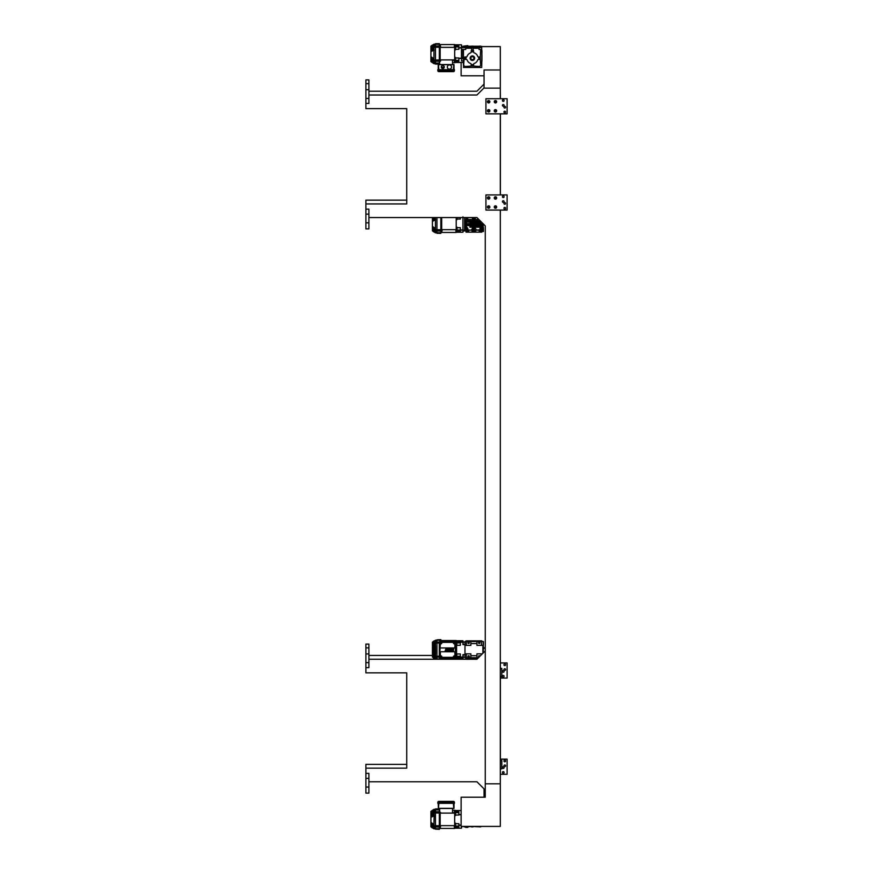 <?xml version="1.0" encoding="UTF-8"?>
<svg xmlns="http://www.w3.org/2000/svg" width="873" height="873" viewBox="0 0 873 873"><rect width="100%" height="100%" fill="white"/><g stroke="black" fill="none" stroke-linecap="round" stroke-linejoin="round"><path stroke-width="1.31" d="M461.119 62.485L461.119 75.798L482.987 75.798M500.305 98.714L500.305 46.596L481.7 46.596M463.094 46.596L461.915 46.596M484.046 797.202L484.046 788.886M500.305 783.812L500.305 826.404L461.119 826.404L461.119 797.202L485.257 797.202L485.257 783.812L500.305 783.812L500.305 210.066M368.908 217.552L476.931 217.552L485.257 225.878L485.257 783.812L485.257 650.909L476.931 659.235L368.908 659.235M485.257 797.202L482.987 797.202M500.305 113.85L500.305 194.93M500.305 88.129L484.046 88.129L484.046 69.971L500.305 69.971M500.305 91.228L500.382 98.714M406.731 108.623L406.731 200.157L365.885 200.157L365.885 203.933L406.731 203.933L406.731 108.623L365.885 108.623L365.885 103.418L368.908 103.418L368.908 79.88L365.885 79.88L365.885 103.418M368.908 91.228L476.931 91.228L484.046 84.114M500.305 655.448L500.382 669.962M368.908 655.448L432.419 655.448M406.731 672.843L406.731 764.377L365.885 764.377L365.885 768.153L406.731 768.153L406.731 672.843L365.885 672.843L365.885 667.638L368.908 667.638L368.908 644.099L365.885 644.099L365.885 667.638M483.206 649.174L485.257 647.122M500.382 675.724L500.382 764.748M500.382 765.959L500.305 781.772M368.908 781.772L476.931 781.772L485.257 790.087M365.885 768.153L365.885 773.369L368.908 773.369L368.908 793.12L365.885 793.12L365.885 787.064L368.908 787.064M365.885 773.369L365.885 787.064M500.382 113.85L500.382 194.93M500.382 210.066L500.305 217.552M365.885 203.933L365.885 209.149L368.908 209.149L368.908 228.901L365.885 228.901L365.885 222.844L368.908 222.844M484.046 87.9L476.931 95.015L368.908 95.015M365.885 209.149L365.885 222.844M500.382 668.38L501.822 668.38L501.822 676.706L500.382 676.706M500.382 760.514L501.822 760.514L501.822 768.84L500.382 768.84M500.305 669.918L500.305 675.767M500.305 765.959L500.305 764.748M489.109 110.555L488.203 111.078L489.109 110.555M488.651 109.834A0.982 0.982 0 0 0 487.8 111.308A0.982 0.982 0 0 0 489.502 111.308A0.982 0.982 0 0 0 488.651 109.834M489.109 101.486L488.203 102.01L489.109 101.486M488.651 100.755A0.982 0.982 0 0 0 487.8 102.239A0.982 0.982 0 0 0 489.502 102.239A0.982 0.982 0 0 0 488.651 100.755M495.919 110.555L495.013 111.078L495.919 110.555M495.46 109.834A0.982 0.982 0 0 0 494.609 111.308A0.982 0.982 0 0 0 496.311 111.308A0.982 0.982 0 0 0 495.46 109.834M495.919 101.486L495.013 102.01L495.919 101.486M495.46 100.755A0.982 0.982 0 0 0 494.609 102.239A0.982 0.982 0 0 0 496.311 102.239A0.982 0.982 0 0 0 495.46 100.755M500.382 774.286L507.115 774.286L507.115 759.15L500.382 759.15M503.252 773.303A0.829 0.829 0 0 0 503.972 772.048A0.829 0.829 0 0 0 502.532 772.048A0.829 0.829 0 0 0 503.252 773.303M503.252 768.458A0.829 0.829 0 0 0 503.972 767.214A0.829 0.829 0 0 0 502.532 767.214A0.829 0.829 0 0 0 503.252 768.458M504.769 766.647A0.829 0.829 0 0 0 505.489 765.392A0.829 0.829 0 0 0 504.048 765.392A0.829 0.829 0 0 0 504.769 766.647M504.769 761.802A0.829 0.829 0 0 0 505.489 760.558A0.829 0.829 0 0 0 504.048 760.558A0.829 0.829 0 0 0 504.769 761.802M495.919 197.702L495.013 198.226L495.919 197.702M495.46 196.982A0.982 0.982 0 0 0 494.609 198.455A0.982 0.982 0 0 0 496.311 198.455A0.982 0.982 0 0 0 495.46 196.982M500.382 678.07L507.115 678.07L507.115 662.934L500.382 662.934M503.252 677.077A0.829 0.829 0 0 0 503.972 675.833A0.829 0.829 0 0 0 502.532 675.833A0.829 0.829 0 0 0 503.252 677.077M503.252 672.243A0.829 0.829 0 0 0 503.972 670.988A0.829 0.829 0 0 0 502.532 670.988A0.829 0.829 0 0 0 503.252 672.243M504.769 670.42A0.829 0.829 0 0 0 505.489 669.176A0.829 0.829 0 0 0 504.048 669.176A0.829 0.829 0 0 0 504.769 670.42M504.769 665.586A0.829 0.829 0 0 0 505.489 664.331A0.829 0.829 0 0 0 504.048 664.331A0.829 0.829 0 0 0 504.769 665.586M495.919 206.781L495.013 207.305L495.919 206.781M495.46 206.05A0.982 0.982 0 0 0 494.609 207.534A0.982 0.982 0 0 0 496.311 207.534A0.982 0.982 0 0 0 495.46 206.05M489.109 206.781L488.203 207.305L489.109 206.781M488.651 206.05A0.982 0.982 0 0 0 487.8 207.534A0.982 0.982 0 0 0 489.502 207.534A0.982 0.982 0 0 0 488.651 206.05M488.651 109.605A1.211 1.211 0 0 0 487.603 111.428A1.211 1.211 0 0 0 489.698 111.428A1.211 1.211 0 0 0 488.651 109.605M489.109 197.702L488.203 198.226L489.109 197.702M488.651 196.982A0.982 0.982 0 0 0 487.8 198.455A0.982 0.982 0 0 0 489.502 198.455A0.982 0.982 0 0 0 488.651 196.982M488.651 100.537A1.211 1.211 0 0 0 487.603 102.348A1.211 1.211 0 0 0 489.698 102.348A1.211 1.211 0 0 0 488.651 100.537M495.46 109.605A1.211 1.211 0 0 0 494.413 111.428A1.211 1.211 0 0 0 496.508 111.428A1.211 1.211 0 0 0 495.46 109.605M495.46 100.537A1.211 1.211 0 0 0 494.413 102.348A1.211 1.211 0 0 0 496.508 102.348A1.211 1.211 0 0 0 495.46 100.537M504.769 111.198A0.829 0.829 0 0 0 503.939 112.028A0.829 0.829 0 0 0 504.769 112.868A0.829 0.829 0 0 0 505.598 112.028A0.829 0.829 0 0 0 504.769 111.198M504.769 106.353A0.829 0.829 0 0 0 503.939 107.193A0.829 0.829 0 0 0 504.769 108.023A0.829 0.829 0 0 0 505.598 107.193A0.829 0.829 0 0 0 504.769 106.353M503.252 104.542A0.829 0.829 0 0 0 502.422 105.371A0.829 0.829 0 0 0 503.252 106.211A0.829 0.829 0 0 0 504.092 105.371A0.829 0.829 0 0 0 503.252 104.542M503.252 99.697A0.829 0.829 0 0 0 502.422 100.537A0.829 0.829 0 0 0 503.252 101.366A0.829 0.829 0 0 0 504.092 100.537A0.829 0.829 0 0 0 503.252 99.697M507.115 113.85L507.115 98.714L485.934 98.714L485.934 113.85L507.115 113.85M495.46 196.752A1.211 1.211 0 0 0 494.413 198.564A1.211 1.211 0 0 0 496.508 198.564A1.211 1.211 0 0 0 495.46 196.752M495.46 205.832A1.211 1.211 0 0 0 494.413 207.643A1.211 1.211 0 0 0 496.508 207.643A1.211 1.211 0 0 0 495.46 205.832M488.651 205.832A1.211 1.211 0 0 0 487.603 207.643A1.211 1.211 0 0 0 489.698 207.643A1.211 1.211 0 0 0 488.651 205.832M488.651 196.752A1.211 1.211 0 0 0 487.603 198.564A1.211 1.211 0 0 0 489.698 198.564A1.211 1.211 0 0 0 488.651 196.752M504.769 207.414A0.829 0.829 0 0 0 503.939 208.243A0.829 0.829 0 0 0 504.769 209.084A0.829 0.829 0 0 0 505.598 208.243A0.829 0.829 0 0 0 504.769 207.414M504.769 202.58A0.829 0.829 0 0 0 503.939 203.409A0.829 0.829 0 0 0 504.769 204.238A0.829 0.829 0 0 0 505.598 203.409A0.829 0.829 0 0 0 504.769 202.58M503.252 200.757A0.829 0.829 0 0 0 502.422 201.587A0.829 0.829 0 0 0 503.252 202.427A0.829 0.829 0 0 0 504.092 201.587A0.829 0.829 0 0 0 503.252 200.757M503.252 195.923A0.829 0.829 0 0 0 502.422 196.752A0.829 0.829 0 0 0 503.252 197.582A0.829 0.829 0 0 0 504.092 196.752A0.829 0.829 0 0 0 503.252 195.923M507.115 210.066L507.115 194.93L485.934 194.93L485.934 210.066L507.115 210.066M471.638 232.153L476.178 232.153M467.753 230.188L467.753 232.153L475.119 232.153L475.119 230.188M467.753 232.153L466.64 232.153L466.64 230.188M466.04 230.188L466.04 232.153L466.64 232.153M480.052 230.188L480.052 232.153L481.776 232.153L481.776 231.476M480.052 232.153L479.201 232.153L479.201 230.188M475.119 232.153L479.201 232.153M482.223 230.188L482.223 231.476L481.754 230.188M482.223 231.476L483.435 231.476L483.435 227.613L483.206 230.188L460.366 230.188M483.206 223.826L483.206 225.267L483.206 223.979L469.892 223.979M469.892 225.267L483.206 225.267L483.206 230.188M483.206 226.587L483.053 227.351L483.206 226.554L469.892 226.554M460.366 217.552L460.366 219.047L457.037 219.047M479.506 220.127L464.6 220.127L464.752 219.483L478.862 219.483M475.807 217.552L475.218 218.577A1.517 1.517 0 0 1 472.599 218.577L472.009 217.552M467.852 217.552L467.852 217.814A1.517 1.517 0 0 1 466.346 219.33L464.752 219.483M481.427 222.058L469.892 222.058L469.892 227.198L483.053 227.198M464.6 221.447L464.6 222.637M469.892 222.058L464.752 222.058M482.071 222.691L469.892 222.691M483.206 224.023L483.053 224.623L469.892 224.623M483.053 224.623L483.206 225.212M466.04 230.941L463.279 230.941M464.6 217.552L464.6 221.415L480.794 221.415M466.564 226.554L464.6 226.554L464.6 227.351L466.346 227.351A1.517 1.517 0 0 1 467.852 228.857L467.852 230.112L464.6 229.806L464.6 223.979L464.6 225.267L466.564 225.267M483.206 229.806L471.267 230.112L472.599 228.104A1.517 1.517 0 0 1 475.218 228.104L476.549 230.112L479.954 229.959L479.954 228.857A1.517 1.517 0 0 1 481.47 227.351A1.517 1.517 0 0 0 479.954 228.857M483.206 227.351L481.47 227.351M466.564 222.058L466.564 227.198L464.752 227.198M471.267 230.112L467.852 229.959M476.549 230.112L479.954 229.959M457.037 227.711L460.366 227.711L460.366 231.094L457.037 231.094M467.852 228.857A1.517 1.517 0 0 0 466.346 227.351M464.752 219.33L464.6 220.072M466.346 219.33A1.517 1.517 0 0 0 467.852 217.814M469.292 224.623A1.059 1.059 0 0 1 467.699 225.54A1.059 1.059 0 0 1 467.699 223.706A1.059 1.059 0 0 1 469.292 224.623M462.941 230.188L462.941 232.229L463.487 230.188M472.697 232.153L472.697 230.188M441.192 219.036L441.192 217.552L441.192 219.036M440.854 217.552L440.854 233.364L436.958 233.298L436.958 217.552M441.683 231.094L440.854 231.094M442.054 229.654L441.683 232.458L456.208 232.458L455.826 229.654M442.054 230.909L442.054 230.265L442.054 230.909L440.854 230.909M442.054 230.265L440.854 230.265M441.683 227.722L440.854 227.722M441.683 217.552L441.683 229.654L456.208 229.654L456.208 217.552M456.208 231.389L457.037 231.389L457.037 227.133L456.208 227.133M460.366 230.068L455.826 230.068M457.037 231.138L455.826 231.138M472.599 218.577A1.517 1.517 0 0 0 475.218 218.577M467.852 224.405L468.615 224.841L467.852 224.405M435.452 232.011L435.551 232.873L433.859 231.782M435.452 217.552L435.452 228.486L432.419 226.38L432.419 230.81L433.477 231.52M432.419 226.38L432.419 219.134L434.699 217.552M432.419 217.552L432.419 219.134M435.452 228.486L435.452 231.181L436.511 231.203L436.511 232.011L434.994 232.011L434.994 230.658L436.511 231.203L434.994 230.658L434.994 231.858L434.994 230.658M432.419 218.763L433.75 217.552M432.419 221.338L435.682 219.865M432.419 220.367L435.452 218.479M432.419 227.613L435.452 229.719L436.958 229.719M432.419 227.995L435.452 230.745L436.958 230.756M432.419 230.658L433.477 231.258M434.394 231.782L436.958 232.404M434.983 230.734L434.983 231.782L433.477 231.782L433.477 230.734L434.983 230.734L433.477 229.675L433.477 230.734M436.958 232.785L433.946 231.782M433.477 231.476L432.419 230.778M441.683 219.036L440.854 219.036M466.564 222.691L464.6 222.691L464.6 223.979L466.564 223.979M466.564 224.623L464.752 224.623M464.6 226.587L464.6 227.351M464.6 224.023L464.6 225.212M457.037 217.552L457.037 219.614L456.208 219.614M460.366 229.905L462.941 229.905L462.941 216.853M462.941 217.552L462.941 229.905M445.361 641.371L443.244 641.371L445.361 641.371M477.76 658.395L469.478 658.395L468.888 659.377M467.077 659.377L467.361 658.395L465.996 658.395L465.516 659.235M469.478 658.395L467.361 658.395M476.178 640.847L471.638 640.847M466.04 640.847L466.64 640.847L466.04 641.524L466.04 640.847M481.776 641.524L481.776 640.847L466.64 640.847L466.64 641.524M483.206 652.949L483.435 641.524L464.982 641.524L464.982 657.718L466.346 657.718L466.346 653.855L464.982 653.855M482.911 653.255L482.911 645.387M483.206 641.524L483.206 645.387L481.47 645.387L481.47 641.524M463.443 644.634L462.941 642.212L462.941 644.634L464.982 644.634M464.982 642.059L460.366 642.059M460.366 642.212L462.941 642.212M463.279 642.059L462.941 640.771L462.941 642.059M457.037 645.289L460.366 645.289L460.366 641.906L457.037 641.906L460.366 641.906M456.579 645.867L457.037 642.932L460.366 642.932M460.366 657.031L462.941 657.031L462.941 654.619L464.982 654.619M464.982 657.183L460.366 657.183M462.941 657.031L463.443 654.619M455.946 657.38L457.037 657.38L456.208 657.631M462.941 657.183L462.941 658.471L456.208 658.471M472.697 657.718L472.697 658.395M466.04 657.718L466.04 658.395M478.448 657.718L466.346 657.718M467.928 656.431A0.677 0.677 0 0 1 468.954 655.841A0.677 0.677 0 0 1 468.954 657.02A0.677 0.677 0 0 1 467.928 656.431M470.874 657.718L470.874 653.855L466.346 653.855M476.931 655.678L470.874 655.678M481.47 654.695L481.47 653.855L476.931 653.855L476.931 657.718M479.059 657.096A0.677 0.677 0 0 1 479.135 655.754A0.677 0.677 0 0 1 479.866 656.289M482.3 653.855L481.47 653.855M475.119 657.718L475.119 658.395L475.119 657.718M474.508 658.395L474.508 657.718M470.874 641.524L470.874 645.387L464.982 645.387M481.47 645.387L476.931 645.387L476.931 641.524M455.946 656.31L460.366 656.31L460.366 657.336L457.037 657.336M460.366 656.31L460.366 653.953L457.037 653.953M476.931 643.576L470.874 643.576M472.697 641.524L472.697 640.847M441.683 658.395L456.208 658.7L455.946 657.413M457.037 657.38L456.579 653.386M455.946 655.525L456.579 655.525L456.579 643.728L455.946 643.728M441.683 641.306L441.683 640.542L456.208 640.542L455.826 641.862L457.037 641.862L457.037 642.932L455.946 642.932M440.854 639.767L436.958 639.833L440.854 639.636L440.854 641.306M440.854 658.395L440.854 659.235M436.958 639.833L436.958 659.235M435.452 641.819L436.511 641.797L436.511 640.989L434.994 640.989L434.994 642.342L434.994 641.142L434.994 642.342L436.511 641.797L435.452 641.819L435.594 650.374L432.419 650.047L432.419 649.196L435.594 648.868M435.452 654.674L432.419 652.567L432.419 651.651L435.594 653.168L435.452 656.125L432.419 653.146L432.419 657.053L433.477 657.762M433.859 658.024L435.452 659.06L433.946 658.024M432.419 657.02L433.477 657.718M434.394 658.024L436.958 659.039M432.419 656.911L433.477 657.511M432.419 653.397L435.452 657.424L436.511 657.445L436.511 658.253L434.994 658.253L434.994 657.445L436.511 657.445M435.452 658.253L436.958 658.646M434.994 658.1L434.994 656.889L435.452 657.424M434.994 656.976L434.983 658.024L433.477 658.024L433.477 656.976L434.994 656.976L433.477 655.918L433.477 656.976M436.958 656.136L435.452 656.125L435.452 656.878L436.958 656.9M432.419 653.146L432.419 652.567M432.419 651.651L432.419 650.8L435.594 651.662L435.594 653.168M432.419 650.8L432.419 650.047M435.594 650.374L435.594 651.662M432.419 649.196L432.419 648.443L435.594 647.591M432.419 648.443L432.419 647.591L435.594 646.085M432.419 647.591L432.419 646.675L435.452 644.569M432.419 646.675L435.452 643.117L436.958 643.117M433.477 641.48L432.419 642.179L432.419 645.845L435.452 642.364L436.958 642.353M436.958 640.084L433.477 641.219L434.983 641.219L434.994 642.266L433.477 643.336L433.477 642.266L434.994 642.266M475.119 640.847L475.119 641.524M466.346 645.387L466.346 641.524M457.037 641.862L456.208 641.611M433.859 641.219L435.682 640.149L435.452 640.989M479.201 655.754L479.201 656.965L479.201 655.754M478.524 642.812A0.677 0.677 0 0 1 479.539 642.222A0.677 0.677 0 0 1 479.539 643.401A0.677 0.677 0 0 1 478.524 642.812M467.928 642.812A0.677 0.677 0 0 1 468.954 642.222A0.677 0.677 0 0 1 468.954 643.401A0.677 0.677 0 0 1 467.928 642.812M432.419 642.222L433.477 641.524M433.946 641.219L436.958 640.215M432.419 642.342L433.477 641.742M434.394 641.219L436.958 640.596M433.477 641.219L433.477 642.266M439.305 655.83L439.305 643.87L440.821 643.87A1.059 1.059 0 0 0 441.88 642.812L441.88 641.306L440.363 641.306A1.059 1.059 0 0 0 439.305 642.364L439.305 655.83L440.821 655.83A1.059 1.059 0 0 1 441.88 656.889L441.88 658.395L440.363 658.395A1.059 1.059 0 0 1 439.305 657.336L439.305 655.83M441.88 657.336L453.371 657.336L453.371 658.395L454.888 658.395A1.059 1.059 0 0 0 455.946 657.336L455.946 642.364A1.059 1.059 0 0 0 454.888 641.306L441.88 641.306M453.371 657.336L453.371 656.889A1.059 1.059 0 0 1 454.44 655.83L455.946 655.83M453.371 641.306L453.371 642.812A1.059 1.059 0 0 0 454.44 643.87L455.946 643.87M440.363 647.962L455.433 647.962L455.433 651.738L439.817 651.738L440.363 643.87M453.371 658.395L441.88 658.395M445.055 651.182L446.038 651.193L445.055 651.193L445.983 648.574L446.79 648.574L447.303 650.047L447.827 648.574L448.777 648.574L449.54 651.182L448.58 651.193L449.54 651.182M448.58 651.193L448.231 649.719L447.707 651.193L446.921 651.193L447.707 651.193L448.209 649.719L448.58 651.193M446.409 649.719L446.921 651.193L446.409 649.719L446.038 651.193M453.644 648.814L453.633 648.814A2.608 2.608 0 0 0 452.749 648.563A1.2 1.2 0 0 0 451.799 649.763A0.589 0.589 0 0 0 452.269 650.178A1.342 1.342 0 0 1 452.727 650.374L452.258 650.461A1.746 1.746 0 0 0 452.028 650.33L451.712 651.018A1.659 1.659 0 0 0 452.454 651.214A1.146 1.146 0 0 0 453.371 650.734A0.709 0.709 0 0 0 452.945 649.577A1.102 1.102 0 0 1 452.661 649.501L452.814 649.239A1.473 1.473 0 0 1 453.491 649.512L453.644 648.814L453.513 649.512M449.726 651.182L450.577 650.45L449.835 650.21L450.577 649.283L449.759 648.574L451.505 648.563L451.516 651.193L449.737 651.193L449.737 650.494M449.846 650.221L449.835 649.577M453.076 641.6L450.152 641.088M450.304 641.055L450.948 641M472.85 56.734L471.944 56.734A1.517 1.517 0 0 0 471.169 59.058A1.517 1.517 0 0 0 473.624 59.058A1.517 1.517 0 0 0 472.85 56.734M472.391 60.444A2.27 2.27 0 0 1 470.427 57.04A2.27 2.27 0 0 1 474.355 57.04A2.27 2.27 0 0 1 472.391 60.444M479.048 58.622L478.655 57.945L479.441 57.945L479.048 58.622M465.735 58.622L465.342 57.945L466.127 57.945L465.735 58.622M472.391 51.965L471.998 51.289L472.784 51.289L472.391 51.965M472.391 65.279L471.998 64.602L472.784 64.602L472.391 65.279M473.002 50.307A0.6 0.6 0 0 1 473.603 50.907L473.603 52.02A0.906 0.906 0 0 0 474.214 52.882A5.598 5.598 0 0 1 477.684 56.352A0.906 0.906 0 0 0 478.546 56.963L479.659 56.963A0.6 0.6 0 0 1 480.259 57.563L480.259 58.775A0.6 0.6 0 0 1 479.659 59.386L478.546 59.386A0.906 0.906 0 0 0 477.684 59.997A5.598 5.598 0 0 1 474.214 63.467A0.906 0.906 0 0 0 473.603 64.329L473.603 65.431A0.6 0.6 0 0 1 473.002 66.042L471.791 66.042A0.6 0.6 0 0 1 471.18 65.431L471.18 64.329A0.906 0.906 0 0 0 470.569 63.467A5.598 5.598 0 0 1 467.099 59.997A0.906 0.906 0 0 0 466.237 59.386L465.134 59.386A0.6 0.6 0 0 1 464.523 58.775L464.523 57.563A0.6 0.6 0 0 1 465.134 56.963L466.237 56.963A0.906 0.906 0 0 0 467.099 56.352A5.598 5.598 0 0 1 470.569 52.882A0.906 0.906 0 0 0 471.18 52.02L471.18 50.907A0.6 0.6 0 0 1 471.791 50.307L473.002 50.307M480.237 57.422L480.717 49.477L479.048 49.477L479.048 48.266L473.144 48.266L473.144 50.328M473.144 66.021L479.659 66.49L480.717 65.431L480.237 58.928M471.638 66.021L465.134 66.49L463.465 65.431L463.465 58.48L458.849 58.48M480.717 50.612L481.929 50.612L481.7 67.472L463.465 67.472L464.076 59.386L465.091 59.386M481.929 55.152L481.929 61.197M481.394 47.655L481.7 46.749L478.448 46.749L481.7 46.378L481.7 50.612M481.7 46.749L481.7 47.655L458.849 47.655M468.386 46.225L463.236 46.225L466.346 46.749M467.775 46.225L467.775 45.614L463.236 46.225M470.012 46.749L478.448 46.225L466.346 46.225M464.523 57.869L461.468 57.869L463.465 57.312L463.465 49.957L462.057 49.477M471.638 50.328L471.638 48.266L465.735 48.266L465.735 49.477L461.653 49.477L461.424 47.982L461.468 57.869M462.046 57.869L462.133 49.957M458.849 47.982L461.424 47.982M455.52 45.92L458.849 45.92L458.849 46.946L455.52 46.946L455.52 45.876L454.309 45.876L454.691 44.556L440.167 44.556L440.549 46.105L439.337 46.105M455.52 49.303L458.849 49.303L458.849 46.946M454.691 49.87L455.52 49.87L455.52 46.946L454.309 46.946L454.309 45.876M455.52 45.876L454.691 45.625M440.167 45.92L439.337 45.92M439.337 43.65L439.337 64.155L435.452 64.078L435.452 43.715L439.337 43.65M439.686 64.526L439.686 61.197L440.549 61.165L439.337 61.165M440.549 47.36L440.549 46.105M440.549 46.738L439.337 46.738M463.094 46.749L463.388 47.655M461.937 58.48L461.424 60.946L461.937 58.48M458.849 58.229L461.424 58.229M455.52 61.35L458.849 61.35L458.849 57.967L455.52 57.967M458.849 60.324L455.52 60.324L455.52 57.4L454.691 57.4M454.309 60.324L455.52 60.324L455.52 61.394L454.309 61.394L454.309 59.91M452.541 62.714L455.073 62.714L455.073 61.459L454.309 61.394M434.165 44.152L433.936 45.003M433.477 46.356L435.005 45.811L433.477 46.356L433.477 45.003L435.005 45.003L435.005 45.811L433.936 45.833L433.936 47.284L430.913 49.39L433.936 46.269L435.452 46.258M433.477 61.459L433.477 62.114L433.477 60.914L435.005 61.459L435.005 62.267L433.477 62.267L433.477 61.459L435.005 61.459L433.936 61.437L433.936 58.742L430.913 56.636L430.913 49.39M430.913 61.547L432.626 62.725M430.913 61.514L433.936 63.314L430.913 61.514M432.386 62.038L435.452 63.096M430.913 56.636L430.913 61.383L431.971 61.852M431.971 45.494L430.913 46.193L431.971 45.538M433.946 44.207L432.342 45.232M432.43 45.232L435.452 44.217L434.132 44.239M430.913 46.236L431.971 45.745M432.877 45.232L435.452 44.61M430.913 46.345L430.913 49.019M431.971 46.28L431.971 45.232L433.466 45.232L433.466 46.28L431.971 47.338L431.971 46.28L433.466 46.28M461.424 60.946L463.465 60.946M452.541 64.526L452.541 59.91M440.549 59.91L440.549 61.165L440.549 60.532L439.337 60.532M454.691 59.91L440.167 59.91L440.167 47.36L454.691 47.36L454.691 59.91M440.167 57.978L439.337 57.978M435.452 47.284L433.936 47.284L433.936 58.742M440.167 49.292L439.337 49.292M433.936 62.267L435.452 62.747M454.691 44.785L461.424 44.785L461.424 47.655M430.913 57.88L433.936 59.986L435.452 59.986M430.913 51.594L434.165 50.121M430.913 50.634L433.936 48.735M452.541 60.226L454.309 60.226M430.913 58.251L433.936 61.001L435.452 61.012M433.466 60.99L433.477 62.038L431.971 62.038L431.971 60.99L433.466 60.99L431.971 59.931L431.971 60.99M438.246 64.678L438.246 69.676M438.857 70.429L438.453 64.526L453.829 64.526L453.371 69.676L437.799 69.676L437.799 70.582A1.059 1.059 0 0 0 438.857 71.641L451.865 71.641L451.865 70.582L437.799 70.429M453.982 64.678L453.982 69.676M442.786 65.508A1.517 1.517 0 0 0 441.476 67.778A1.517 1.517 0 0 0 444.095 67.778A1.517 1.517 0 0 0 442.786 65.508A1.517 1.517 0 0 0 441.476 67.778A1.517 1.517 0 0 0 444.095 67.778A1.517 1.517 0 0 0 442.786 65.508M449.442 64.908A2.117 2.117 0 0 0 447.609 68.083A2.117 2.117 0 0 0 451.276 68.083A2.117 2.117 0 0 0 449.442 64.908A2.117 2.117 0 0 0 447.609 68.083A2.117 2.117 0 0 0 451.276 68.083A2.117 2.117 0 0 0 449.442 64.908M440.363 70.582L440.363 71.641L453.371 71.641A1.059 1.059 0 0 0 454.44 70.582L454.44 69.676L451.865 70.582M454.44 70.429L453.371 70.429M452.923 70.429L453.371 71.641M441.727 67.177L443.822 67.177M430.913 822.366L430.913 817.324L434.165 815.851L433.936 824.472L430.913 822.366L430.913 826.796L431.971 827.506M430.913 817.324L430.913 815.12L433.936 813.014L434.165 815.851M432.626 810.275L430.913 811.486L430.913 815.12M430.913 811.486L433.957 809.413M434.088 809.38L430.913 811.41M432.342 827.768L434.034 828.859L432.43 827.768M430.913 826.764L431.971 827.462M430.913 811.541L433.936 809.937L433.936 810.733M434.088 809.5L435.452 809.904M435.005 811.541L433.477 811.541L433.477 810.733L435.005 810.733L435.005 811.541L433.936 811.563L433.936 813.014L435.452 813.014M433.936 827.997L433.936 828.75L435.452 828.783M430.913 823.61L433.936 825.716L433.936 827.168L435.005 827.189L435.005 827.997L433.477 827.997L433.477 827.189L435.005 827.189L433.936 827.168M433.477 827.189L433.477 826.644M433.936 824.472L433.936 825.716L435.452 825.716M430.913 816.364L433.936 814.465M430.913 823.981L433.936 826.731L435.452 826.742M430.913 826.655L431.971 827.255M432.877 827.768L435.452 828.39M433.466 826.72L433.466 827.768L431.971 827.768L431.971 826.72L433.466 826.72L431.971 825.662L431.971 826.72M430.913 811.617L431.971 811.148M432.386 810.962L435.452 810.253M430.913 814.749L433.936 811.999L435.452 811.988M431.971 812.01L431.971 810.962L433.477 810.962L433.466 812.01L431.971 813.069L431.971 812.01L433.466 812.01M435.452 829.154L439.337 829.35L435.452 829.154L435.452 808.922L439.337 808.845L439.337 829.23M452.541 808.474L452.541 813.09M438.399 808.474L438.246 803.324M453.982 808.322L453.982 803.324M438.857 801.359L438.857 801.359A1.059 1.059 0 0 0 437.799 802.418L437.799 803.324L438.857 803.324L438.453 808.474L453.774 808.474L453.371 803.324L454.44 803.324L454.44 802.418L451.865 802.571L452.923 802.571L453.371 801.359L451.865 801.359L453.371 801.359A1.059 1.059 0 0 1 454.44 802.418A1.059 1.059 0 0 0 453.371 801.359A1.059 1.059 0 0 1 453.916 801.512L451.865 801.512L453.916 801.512A1.059 1.059 0 0 0 453.371 801.359L452.923 801.359M439.686 808.474L439.686 811.803L440.549 812.468L439.337 812.468M454.691 827.375L455.52 827.375L454.309 827.124L454.691 828.444L440.167 828.444L440.549 825.64M455.073 811.355L455.52 812.676L454.309 812.676L454.309 811.541L455.52 811.606M458.849 811.65L455.52 811.65L458.849 811.65L458.849 812.676L455.52 812.676L455.52 815.6L454.691 815.6M458.849 825.345L461.119 825.345M461.119 825.018L458.849 825.018M470.012 826.611L466.346 826.404M466.346 826.622L469.75 826.404M481.7 826.404L475.032 826.404M455.52 823.697L458.849 823.697L458.849 827.08L455.52 827.08M455.52 827.124L455.52 826.054L458.849 826.054M461.119 814.52L458.849 814.52M461.119 814.771L458.849 814.771M455.52 815.033L458.849 815.033L458.849 812.676M454.309 827.124L454.309 826.054L455.52 826.054L455.52 823.13L454.691 823.13M454.691 825.64L454.691 813.09L440.167 813.09L440.167 825.64L454.691 825.64M471.082 826.404L468.386 826.775M464.829 826.404L463.094 826.404M464.829 826.775L470.012 826.404M478.448 826.775L474.77 826.611M474.77 826.404L471.082 826.775M465.658 826.775L465.658 827.386L467.775 827.386L467.775 826.775M452.541 810.286L455.073 810.286L455.073 811.541L454.309 811.541M454.309 812.774L452.541 812.774M437.799 802.571L438.857 802.571L438.857 803.324L453.371 803.324L453.371 802.571M451.865 802.571L451.865 801.359L439.305 801.359L439.305 802.571M440.167 815.022L439.337 815.022M440.549 813.09L440.549 812.468M439.337 823.708L440.167 823.708M440.549 826.262L439.337 826.262M440.549 826.895L439.337 826.895M440.167 827.08L439.337 827.08M440.363 801.359L440.363 802.571L438.857 802.571M461.424 826.404L461.424 828.215L461.915 826.404M473.144 826.851L471.638 826.851L473.144 826.851M467.099 228.42L465.582 228.42L465.582 229.293L466.346 229.73L467.099 228.42M465.582 217.552L466.346 218.687L467.099 217.552M482.223 228.42L481.47 227.984L480.717 229.293L481.47 229.73L482.223 228.42M473.144 217.552L473.908 218.687L474.661 217.552M474.661 228.42L473.144 228.42L473.144 229.293L473.908 229.73L474.661 228.42M454.931 642.059L454.931 643.27L454.233 643.27L453.884 642.659L454.931 642.059M441.018 656.431L441.018 657.642L440.319 657.642L439.97 657.031L441.018 656.431M441.018 642.059L441.018 643.27L440.319 643.27L439.97 642.659L441.018 642.059M454.931 656.431L454.931 657.642L454.233 657.642L453.884 657.031L454.931 656.431M452.258 650.461A1.746 1.746 0 0 0 452.028 650.33L451.712 651.018M473.144 46.149L471.638 46.149L473.144 46.149M465.582 46.149L464.076 46.149L465.582 46.149M453.425 70.953L452.378 70.953L453.425 70.953M439.501 70.953L438.453 70.953L439.501 70.953M480.717 46.149L479.201 46.149L480.717 46.149M449.06 71.641L448.34 71.641L449.06 71.641M465.582 826.851L464.076 826.851L465.582 826.851M439.501 802.047L438.453 802.047L439.501 802.047M480.717 826.851L479.201 826.851L480.717 826.851M453.425 802.047L452.378 802.047L453.425 802.047M365.885 653.932L368.908 653.932M365.885 662.629L368.908 662.629M365.885 778.367L368.908 778.367M365.885 89.712L368.908 89.712M365.885 98.42L368.908 98.42M365.885 214.147L368.908 214.147M474.508 230.188L474.508 232.153M473.297 230.188L473.297 232.153M468.615 232.153L468.615 230.188M472.086 232.153L472.086 230.188M440.854 233.233L436.958 233.167M440.854 232.742L436.958 232.687M440.854 231.039L436.958 230.996M481.165 232.153L481.165 230.188M440.854 229.741L436.958 229.741M475.73 232.153L475.73 230.188M467.753 640.847L467.753 641.524M468.615 655.754L468.615 657.107M468.615 657.718L468.615 658.395M467.753 657.718L467.753 658.395M472.086 657.718L472.086 658.395M466.64 657.718L466.64 658.395M475.73 657.718L475.73 658.395M473.297 658.395L473.297 657.718M468.615 640.847L468.615 641.524M468.615 642.135L468.615 643.499M472.086 640.847L472.086 641.524M473.297 640.847L473.297 641.524M440.854 658.995L436.958 658.94M474.508 641.524L474.508 640.847M439.305 657.162L436.958 657.129M439.305 656.212L436.958 656.201M439.305 643.041L436.958 643.041M475.73 640.847L475.73 641.524M479.201 640.847L479.201 641.524M479.201 642.135L479.201 643.499M439.337 642.091L436.958 642.113M480.052 640.847L480.052 641.524M440.854 640.258L436.958 640.313M481.165 640.847L481.165 641.524M454.888 647.962L454.888 643.87M454.888 655.83L454.888 651.738M440.363 655.83L440.363 651.738M453.371 642.364L441.88 642.364M470.012 46.389L465.058 46.389M478.448 46.378L474.77 46.389M439.337 63.533L435.452 63.467M439.337 63.096L435.452 63.042M439.337 61.296L435.452 61.252M439.337 59.997L435.452 59.997M439.337 47.273L435.452 47.273M439.337 45.974L435.452 46.018M439.337 44.272L435.452 44.316M439.337 43.77L435.452 43.846M438.857 64.678L453.371 64.678M439.305 70.429L439.305 71.641M439.337 811.704L435.452 811.748M439.337 813.003L435.452 813.003M439.337 809.904L435.452 809.958M439.337 809.467L435.452 809.533M438.857 808.322L453.371 808.322M439.337 828.728L435.452 828.684M439.337 827.026L435.452 826.982M439.337 825.727L435.452 825.727M451.865 802.418L440.363 802.418M365.885 647.886L368.908 647.886M365.885 83.666L368.908 83.666M433.826 231.782L436.958 232.916M440.854 232.229L441.683 232.229M456.208 232.229L462.941 232.229M432.419 230.854L433.477 231.541M463.279 657.183L462.941 658.471M440.854 658.471L441.683 658.471M432.419 657.096L433.477 657.784M433.826 658.024L436.958 659.159M440.854 640.771L441.683 640.771M456.208 640.771L462.941 640.771M432.419 642.146L433.477 641.459M448.842 641.6L449.671 641.208M466.346 46.564L464.829 46.564M439.337 44.785L440.167 44.785M432.31 45.232L435.452 44.097M430.913 61.656L433.946 63.674L435.452 63.707M430.913 61.612L433.957 63.587M430.913 46.16L431.971 45.472M455.073 62.485L463.465 62.485M462.199 47.655L461.424 44.785M430.913 811.344L433.946 809.326L435.452 809.293M432.31 827.768L435.452 828.903M430.913 826.84L431.971 827.528M455.073 810.515L461.119 810.515M439.337 828.215L440.167 828.215M454.691 828.215L461.424 828.215"/></g></svg>
